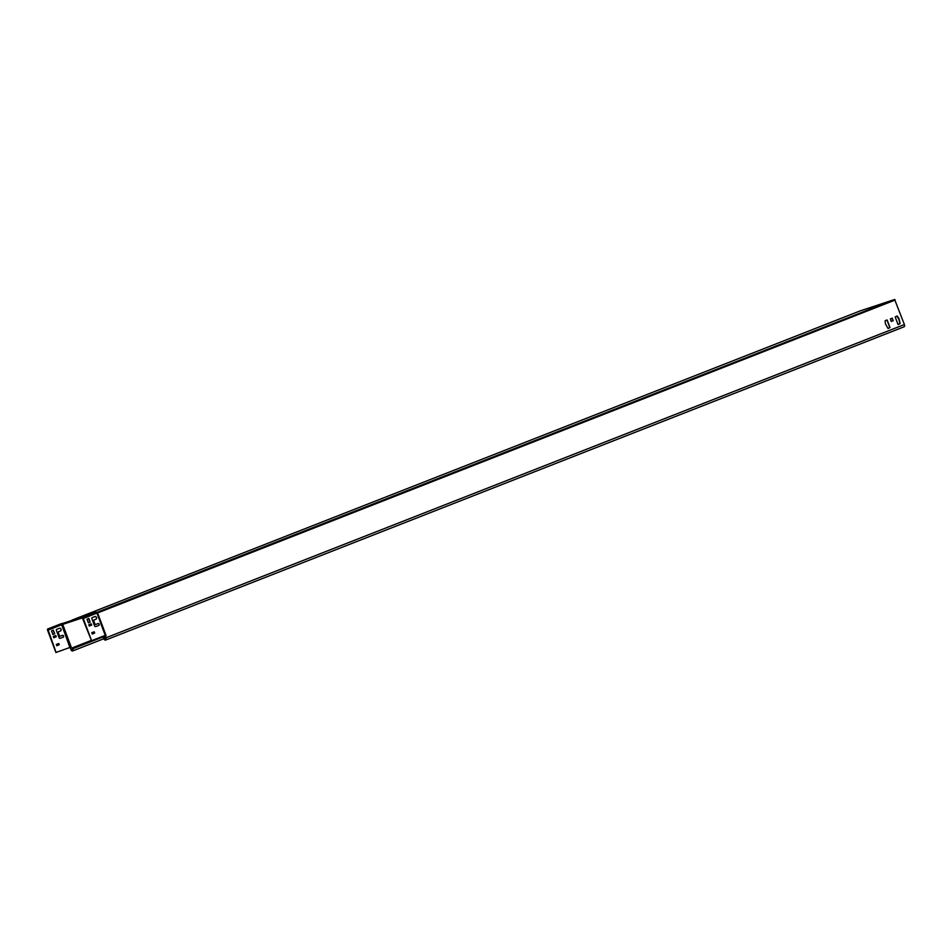 <?xml version="1.0" encoding="UTF-8"?>
<svg xmlns="http://www.w3.org/2000/svg" width="952" height="952" viewBox="0 0 952 952"><rect width="100%" height="100%" fill="white"/><g stroke="black" fill="none" stroke-linecap="round" stroke-linejoin="round"><path stroke-width="1.43" d="M59.452 628.284A1.452 1.214 -108.3 0 1 60.333 631.045L58.667 631.688A1.023 0.857 71.7 0 0 58.227 632.961L59.179 635.508A1.023 0.857 71.7 0 0 60.333 636.15L60.428 636.126A1.023 0.857 71.7 0 0 60.511 636.091L62.511 635.317A1.023 0.857 -108.3 0 1 63.189 637.233L60.083 638.304A0.845 0.714 -108.3 0 1 59.143 637.757L56.394 630.402A0.845 0.714 -108.3 0 1 56.763 629.343L59.488 628.272A1.452 1.214 -108.3 0 1 60.5 630.986L58.834 631.64A1.023 0.857 71.7 0 0 58.393 632.902L59.345 635.448A1.023 0.857 71.7 0 0 60.476 636.114L60.297 636.162M62.451 635.341A1.023 0.857 -108.3 0 1 63.011 637.293L60.035 638.316M95.521 626.594L98.496 625.571A1.023 0.857 71.7 0 0 97.925 623.608M99.151 624.226A1.023 0.857 -108.3 0 1 98.675 625.512L95.569 626.583A0.845 0.714 -108.3 0 1 94.629 626.035L91.88 618.681A0.845 0.714 -108.3 0 1 92.249 617.622L94.974 616.551A1.452 1.214 -108.3 0 1 95.985 619.252L94.319 619.907A1.023 0.857 71.7 0 0 93.879 621.18L94.831 623.727A1.023 0.857 71.7 0 0 95.997 624.369L97.985 623.584A1.023 0.857 -108.3 0 1 99.151 624.226M95.914 624.393L95.819 624.429A1.023 0.857 -108.3 0 1 94.664 623.786L93.712 621.239A1.023 0.857 -108.3 0 1 94.153 619.966L95.819 619.312A1.452 1.214 71.7 0 0 94.938 616.563M91.261 640.434L72.4 647.824L72.757 648.776A1.702 0.916 68.6 0 1 72.495 650.644A1.702 0.916 68.6 0 1 70.995 649.359L70.079 647.408L70.829 649.419A2.047 1.107 68.6 0 0 72.626 650.966L103.851 638.721M105.244 635.353L96.937 613.136L83.264 618.491L91.57 640.72L105.363 635.317L105.874 637.828A2.047 1.107 68.6 0 1 105.565 640.077A2.047 1.107 68.6 0 1 103.768 638.53L103.411 637.566L105.303 636.828L103.411 637.566M103.589 637.519L103.946 638.471A1.702 0.916 68.6 0 0 105.446 639.768A1.702 0.916 68.6 0 0 105.696 637.888L105.244 636.138M860.287 310.84L71.852 620.168L860.287 310.84L894.642 299.499L904.4 324.549A2.047 1.107 -111.4 0 1 904.091 326.798L105.565 640.077M62.106 624.441L62.951 624.012M891.143 321.348L890.382 318.908L892.25 318.17L893.202 320.729L891.143 321.348M897.986 324.418L895.189 316.933L897.117 315.993L898.962 318.468L900.116 323.585L897.986 324.418M887.193 320.062L889.989 327.559L888.049 328.5L885.384 323.799L885.134 320.693L886.871 320.015M888.061 328.5L889.822 327.619L887.014 320.122M898.176 324.525L899.938 323.644L898.64 318.408M898.355 318.515L896.998 316.04M891.334 321.455L893.095 320.574L892.119 318.23M72.4 647.824L91.261 640.422M72.566 647.765L72.923 648.717A2.047 1.107 68.6 0 1 72.626 650.966M70.079 647.408L55.906 652.501L47.6 630.283A1.19 0.643 -111.4 0 1 47.778 628.963A1.19 0.643 -111.4 0 0 47.778 628.963L82.229 617.586A1.19 0.643 -111.4 0 1 83.264 618.491M62.154 624.572L70.472 646.813L69.722 647.098M69.805 647.062L61.618 624.357M70.365 648.169L69.841 647.301M105.363 635.317L105.351 636.198A0.833 0.702 -108.3 0 0 105.66 635.186L105.898 635.079A1.226 1.035 -108.3 0 1 105.41 636.591M91.57 640.72L82.348 617.896L47.898 629.284L56.085 652.453M61.511 624.298L69.758 647.086M52.86 634.437L51.551 630.926L53.229 630.093L54.728 633.699L52.86 634.437M53.324 636.483L55.728 635.543L56.275 636.602L53.8 637.757L53.324 636.483M56.299 644.456L58.703 643.504L59.25 644.575L56.775 645.73L56.299 644.456M88.488 622.822L90.035 622.037L88.584 618.419M89.286 626.035L88.81 624.762L91.213 623.822L91.678 625.095L89.274 626.035L91.511 625.155L91.083 623.869M92.261 633.996L91.785 632.723L94.189 631.783L94.664 633.056L92.249 634.008L94.486 633.116L94.058 631.831M105.898 635.079L97.616 612.933L96.057 612.196M97.056 612.636L105.422 635.282L96.961 612.398M96.806 612.374L894.642 299.499M96.497 612.255L61.333 623.881M97.116 613.052L96.711 612.445M53.098 630.141L54.55 633.758L53.05 634.544M55.597 635.591L56.025 636.876L53.752 637.769M58.572 643.564L59 644.849L56.727 645.73M87.037 619.205L88.905 618.479L90.142 622.192L88.346 622.715L87.037 619.205M70.531 648.11A1.226 1.035 71.7 0 0 71.019 646.61L62.749 624.452M70.995 649.359L72.721 648.681M105.874 637.828L904.4 324.549M97.033 612.41L97.616 612.933L895.225 300.011M72.923 648.717L105.125 636.091M103.946 638.471L105.66 637.792M71.019 646.61L70.234 647.598M61.535 624.821L47.778 630.224M82.229 617.586L95.902 612.219L47.778 628.963L61.511 623.584M96.164 612.219L97.08 612.457"/></g></svg>
